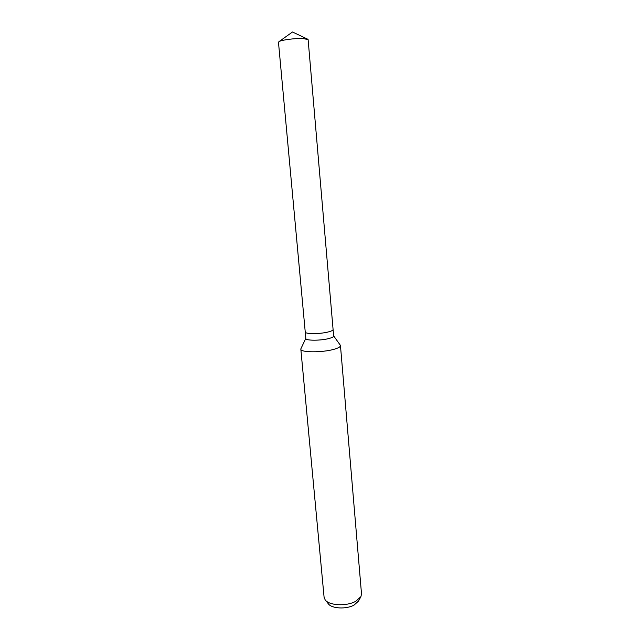 <?xml version="1.0" encoding="UTF-8"?>
<svg xmlns="http://www.w3.org/2000/svg" width="640" height="640" viewBox="0 0 640 640"><rect width="100%" height="100%" fill="white"/><g stroke="black" fill="none" stroke-linecap="round" stroke-linejoin="round"><path stroke-width="0.96" d="M305.24 331.968L305.84 338.496C305.472 340.752 320.864 340.768 329.064 338.48C332.112 337.648 333.64 336.832 333.648 336.016L333.08 329.48M305.24 331.992C304.864 334.168 320.272 334.136 328.488 331.896C331.544 331.088 333.08 330.296 333.088 329.504L308.12 39.608L302.912 38.496C295.192 38.168 281.304 40 278.992 41.632L278.472 42.256L305.24 331.992C304.864 334.168 320.272 334.136 328.488 331.896C331.544 331.088 333.08 330.296 333.088 329.504M300.96 348.608L300.832 349.176C300.28 352.568 322.336 352.712 334.016 349.296C338.32 348.072 340.472 346.856 340.464 345.632L340.24 345.104M300.832 349.176L324.088 597.248L325.152 599.832C328.984 605.616 346.64 606.52 355.752 601.288L360.92 596.64L361.512 593.904L340.464 345.632M325.344 600.064L328.312 603.768C331.592 608.696 346.44 609.464 354.136 605.032L358.512 601.072L360.776 596.904M305.824 338.344L300.904 348.728M333.632 335.864L340.312 345.208M307.504 39.088L292.504 32L278.992 41.632"/></g></svg>
